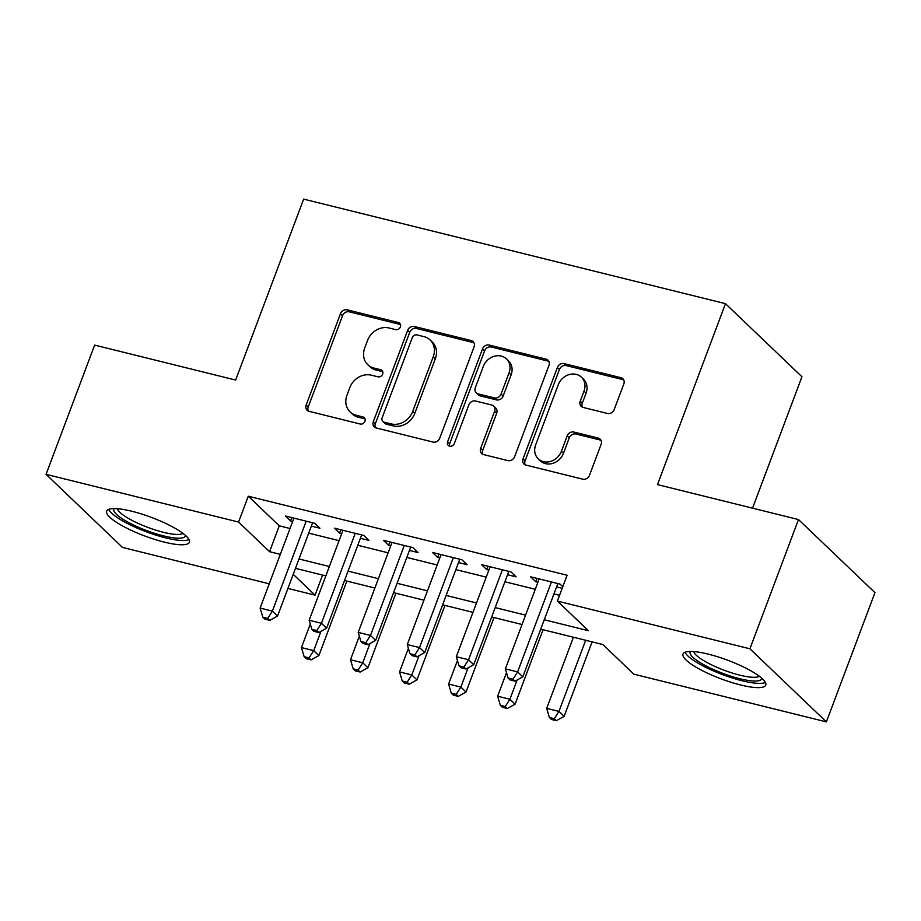 <?xml version="1.0" encoding="UTF-8"?>
<svg xmlns="http://www.w3.org/2000/svg" width="921" height="921" viewBox="0 0 921 921"><rect width="100%" height="100%" fill="white"/><g stroke="black" fill="none" stroke-linecap="round" stroke-linejoin="round"><path stroke-width="1.38" d="M400.393 326.909A3.891 3.362 -46.3 0 0 398.356 322.523L347.205 309.847A5.561 4.801 -46.3 0 0 340.482 313.727L306.152 405.067A5.561 4.801 -46.3 0 0 307.119 410.282A5.561 4.801 -46.3 0 0 309.053 411.33L360.215 424.017A3.891 3.362 -46.3 0 0 362.886 416.914L356.266 415.267A17.798 15.369 -46.3 0 1 350.072 411.894A17.798 15.369 -46.3 0 1 346.964 395.213L349.819 387.603A17.798 15.369 -46.3 0 1 371.336 375.181L377.955 376.816A3.891 3.362 -46.3 0 0 380.626 369.712L373.995 368.078A17.798 15.369 -46.3 0 1 367.801 364.704A17.798 15.369 -46.3 0 1 364.693 348.023L367.56 340.413A17.798 15.369 -46.3 0 1 389.065 327.991L395.685 329.626A3.891 3.362 -46.3 0 0 400.393 326.909M400.497 324.514A3.891 3.362 -46.3 0 0 400.428 324.503L349.266 311.828A5.561 4.801 -46.3 0 0 342.543 315.707L308.213 407.036A5.561 4.801 -46.3 0 0 308.328 411.088M365.015 418.905A3.891 3.362 -46.3 0 0 364.946 418.882L358.327 417.248L356.266 415.267M382.756 371.704A3.891 3.362 -46.3 0 0 382.687 371.693L376.067 370.046L373.995 368.078M740.496 684.948A44.196 9.878 20.6 0 1 683.014 653.991A44.196 9.878 20.6 0 1 708.261 654.129A44.196 9.878 20.6 0 1 765.742 685.086A44.196 9.878 20.6 0 1 740.496 684.948M164.157 542.089A44.196 9.878 20.6 0 1 106.675 511.132A44.196 9.878 20.6 0 1 131.922 511.282A44.196 9.878 20.6 0 1 189.415 542.239A44.196 9.878 20.6 0 1 164.157 542.089M607.469 413.46A5.561 4.801 -46.3 0 0 614.192 409.58L623.816 383.953A5.561 4.801 -46.3 0 0 622.849 378.738A5.561 4.801 -46.3 0 0 620.915 377.691L564.101 363.611A5.561 4.801 -46.3 0 0 557.378 367.491L523.047 458.831A5.561 4.801 -46.3 0 0 524.014 464.034A5.561 4.801 -46.3 0 0 525.949 465.093L582.763 479.173A5.561 4.801 -46.3 0 0 589.486 475.294L601.125 444.336A5.561 4.801 -46.3 0 0 600.147 439.121A5.561 4.801 -46.3 0 0 598.213 438.074L573.898 432.041A5.561 4.801 -46.3 0 0 567.175 435.932L561.407 451.278A14.874 12.848 -46.3 0 1 538.255 458.842A14.874 12.848 -46.3 0 1 535.654 444.889L558.253 384.759A14.874 12.848 -46.3 0 1 581.416 377.196A14.874 12.848 -46.3 0 1 584.006 391.149L580.242 401.165A5.561 4.801 -46.3 0 0 581.22 406.38A5.561 4.801 -46.3 0 0 583.154 407.439L607.469 413.46M269.243 583.799L122.505 547.431L46.05 474.338L94.633 345.099L235.649 380.051L303.654 199.12L725.483 303.665L657.479 484.607L798.495 519.559L749.913 648.798L826.367 721.88L633.855 674.172L602.852 644.539L540.719 629.135M46.05 474.338L238.574 522.057L269.565 551.691L280.306 554.35M544.242 619.764L588.392 630.712L557.389 601.079L567.106 575.234L248.29 496.212L238.574 522.057M557.389 601.079L749.913 648.798M474.085 346.849A5.561 4.801 -46.3 0 0 473.118 341.633A5.561 4.801 -46.3 0 0 471.184 340.574L414.369 326.495A5.561 4.801 -46.3 0 0 407.646 330.374L373.316 421.714A5.561 4.801 -46.3 0 0 374.283 426.93A5.561 4.801 -46.3 0 0 376.217 427.977L433.031 442.057A5.561 4.801 -46.3 0 0 439.754 438.177L474.085 346.849M489.235 345.053L546.049 359.132A5.561 4.801 -46.3 0 1 547.983 360.18A5.561 4.801 -46.3 0 1 548.951 365.395L514.62 456.735A5.561 4.801 -46.3 0 1 507.897 460.615L483.583 454.594A5.561 4.801 -46.3 0 1 481.648 453.535A5.561 4.801 -46.3 0 1 480.681 448.32L494.6 411.284A5.561 4.801 -46.3 0 0 493.633 406.069A5.561 4.801 -46.3 0 0 491.699 405.01L475.57 401.015A5.561 4.801 -46.3 0 0 468.847 404.895L454.352 443.462A3.891 3.362 -46.3 0 1 447.606 441.792L482.512 348.932A5.561 4.801 -46.3 0 1 489.235 345.053L491.296 347.021L548.11 361.113L546.049 359.132M311.356 526.11L319.932 528.228L314.775 523.289L285.337 516.002L290.506 520.941L292.671 521.47M360.399 538.267L368.987 540.385L363.818 535.446L334.392 528.159L339.561 533.098L341.714 533.627M409.454 550.424L418.03 552.542L412.873 547.604L383.435 540.316L388.604 545.255L390.769 545.785M458.497 562.581L467.085 564.7L461.916 559.772L432.49 552.473L437.659 557.412L439.812 557.942M507.552 574.739L516.14 576.857L510.971 571.929L481.533 564.631L486.702 569.569L488.867 570.099M248.29 496.212L279.282 525.833L290.023 528.504M308.708 533.132L339.078 540.662M357.762 545.29L388.121 552.819M406.806 557.447L437.176 564.976M455.86 569.604L486.219 577.133M504.915 581.761L535.274 589.29M553.958 593.918L559.565 595.311M562.789 586.723L560.014 584.087L530.588 576.788L535.757 581.727L537.91 582.256M556.606 586.896L562.201 588.277M752.549 508.173L801.938 376.758L725.483 303.665M798.495 519.559L874.95 592.64L826.367 721.88M322.58 575.061L315.028 595.139L287.928 588.427M293.235 574.313L315.028 595.139M522.034 624.507L491.676 616.978M472.991 612.35L442.621 604.821M423.936 600.193L393.578 592.663M374.882 588.035L344.523 580.506M325.838 575.878L295.468 568.349M298.991 558.978L329.361 566.507M348.046 571.135L378.404 578.664M397.089 583.292L427.459 590.822M446.144 595.45L476.502 602.979M495.199 607.607L525.557 615.136M279.282 525.833L269.565 551.691M290.506 520.941L291.761 517.59M339.561 533.098L340.816 529.748M388.604 545.255L389.859 541.905M437.659 557.412L438.914 554.062M486.702 569.569L487.957 566.219M535.757 581.727L537.012 578.376M367.801 364.704L369.874 366.673A17.798 15.369 -46.3 0 0 376.067 370.046M350.072 411.894L352.133 413.874A17.798 15.369 -46.3 0 0 358.327 417.248M473.97 342.796A5.561 4.801 -46.3 0 0 473.244 342.554L416.43 328.475A5.561 4.801 -46.3 0 0 409.707 332.354L375.377 423.683A5.561 4.801 -46.3 0 0 375.492 427.735M416.994 334.91A3.891 3.362 -46.3 0 0 412.286 337.627L382.157 417.8A3.891 3.362 -46.3 0 0 384.184 422.186L391.172 423.913A17.798 15.369 -46.3 0 0 412.677 411.503L433.273 356.692A17.798 15.369 -46.3 0 0 430.165 340.01A17.798 15.369 -46.3 0 0 423.971 336.637L416.994 334.91M382.837 421.45L384.897 423.43A3.891 3.362 -46.3 0 0 386.256 424.167L384.184 422.186M430.165 340.01L432.237 341.99A17.798 15.369 -46.3 0 1 435.345 358.672L414.749 413.471A17.798 15.369 -46.3 0 1 393.232 425.893L386.256 424.167M548.835 361.354A5.561 4.801 -46.3 0 0 548.11 361.113M493.633 406.069L495.694 408.038A5.561 4.801 -46.3 0 1 496.672 413.253L482.742 450.3A5.561 4.801 -46.3 0 0 482.857 454.341M491.296 347.021A5.561 4.801 -46.3 0 0 484.573 350.901L449.678 443.761A3.891 3.362 -46.3 0 0 449.575 446.155M509.048 372.844A14.874 12.848 -46.3 0 0 506.446 358.902A14.874 12.848 -46.3 0 0 483.295 366.454L475.328 387.649A5.561 4.801 -46.3 0 0 476.295 392.853A5.561 4.801 -46.3 0 0 478.241 393.912L494.37 397.907A5.561 4.801 -46.3 0 0 501.082 394.027L509.048 372.844L511.12 374.824A14.874 12.848 -46.3 0 0 508.519 360.871L506.446 358.902M476.295 392.853L478.367 394.833A5.561 4.801 -46.3 0 0 480.302 395.892L478.241 393.912M511.12 374.824L503.154 396.007A5.561 4.801 -46.3 0 1 496.431 399.887L480.302 395.892M581.416 377.196L583.477 379.176A14.874 12.848 -46.3 0 1 586.078 393.117L582.314 403.145A5.561 4.801 -46.3 0 0 582.429 407.186M538.255 458.842L540.316 460.811A14.874 12.848 -46.3 0 0 563.479 453.247L561.407 451.278M601.01 440.296A5.561 4.801 -46.3 0 0 600.285 440.042L575.97 434.021A5.561 4.801 -46.3 0 0 569.247 437.901L563.479 453.247M623.701 379.913A5.561 4.801 -46.3 0 0 622.976 379.659L566.162 365.579A5.561 4.801 -46.3 0 0 559.45 369.459L525.108 460.799A5.561 4.801 -46.3 0 0 525.223 464.84M310.296 624.047L301.443 647.59L313.704 650.629L318.873 655.568L346.86 581.082M309.053 657.916L304.149 656.696L306.209 658.676L311.114 659.885L309.053 657.916L313.704 650.629L320.945 631.369M304.149 656.696L301.443 647.59M318.873 655.568L311.114 659.885M306.186 521.171L272.374 611.118L260.113 608.079L293.926 518.132M312.61 522.76L277.543 616.057L272.374 611.118L267.723 618.405L262.819 617.197L264.88 619.165L269.784 620.386L267.723 618.405M269.784 620.386L277.543 616.057M260.113 608.079L262.819 617.197M185.524 535.446A38.245 8.554 20.6 0 1 163.547 535.884A38.245 8.554 20.6 0 1 127.547 521.919A38.245 8.554 20.6 0 1 114.077 508.599M117.37 508.726A35.412 7.921 -159.4 0 0 163.489 532.315A35.412 7.921 -159.4 0 0 182.957 533.374M108.69 509.382A43.909 9.82 -159.4 0 0 165.619 537.864A43.909 9.82 -159.4 0 0 189.058 539.591M761.851 678.305A38.245 8.554 20.6 0 1 741.635 679.157A38.245 8.554 20.6 0 1 704.231 664.962A38.245 8.554 20.6 0 1 690.405 651.446M693.709 651.573A35.412 7.921 -159.4 0 0 706.81 662.406A35.412 7.921 -159.4 0 0 759.295 676.221M685.028 652.229A43.909 9.82 -159.4 0 0 701.019 664.893A43.909 9.82 -159.4 0 0 765.386 682.438M359.34 636.204L350.487 659.747L362.759 662.786L367.916 667.725L395.915 593.239M358.096 670.074L353.192 668.853L355.264 670.833L360.169 672.042L358.096 670.074L362.759 662.786L369.989 643.526M353.192 668.853L350.487 659.747M367.916 667.725L360.169 672.042M408.394 648.361L399.541 671.904L411.802 674.943L416.971 679.882L444.958 605.396M407.151 682.231L402.247 681.01L404.307 682.991L409.212 684.199L407.151 682.231L411.802 674.943L419.043 655.683M402.247 681.01L399.541 671.904M416.971 679.882L409.212 684.199M457.438 660.518L448.596 684.061L460.857 687.101L466.014 692.039L494.013 617.565M456.194 694.388L451.29 693.168L453.362 695.148L458.267 696.368L456.194 694.388L460.857 687.101L468.098 667.84M451.29 693.168L448.596 684.061M466.014 692.039L458.267 696.368M506.492 672.675L497.639 696.218L509.9 699.258L515.069 704.197L543.068 629.722M505.249 706.545L500.345 705.325L502.406 707.305L507.31 708.525L505.249 706.545L509.9 699.258L517.142 679.997M500.345 705.325L497.639 696.218M515.069 704.197L507.31 708.525M355.241 533.328L321.429 623.275L309.168 620.236L342.969 530.289M361.665 534.917L326.587 628.214L321.429 623.275L316.766 630.563L311.862 629.354L313.934 631.322L318.839 632.543L316.766 630.563M318.839 632.543L326.587 628.214M309.168 620.236L311.862 629.354M404.284 545.485L370.472 635.432L358.211 632.393L392.024 542.446M410.708 547.074L375.641 640.371L370.472 635.432L365.821 642.72L360.917 641.511L362.978 643.48L367.882 644.7L365.821 642.72M367.882 644.7L375.641 640.371M358.211 632.393L360.917 641.511M453.339 557.642L419.527 647.59L407.266 644.55L441.078 554.603M459.763 559.231L424.696 652.529L419.527 647.59L414.864 654.877L409.96 653.668L412.032 655.637L416.937 656.857L414.864 654.877M416.937 656.857L424.696 652.529M407.266 644.55L409.96 653.668M502.382 569.8L468.57 659.747L456.309 656.708L490.122 566.76M508.806 571.388L473.739 664.686L468.57 659.747L463.919 667.034L459.015 665.825L461.076 667.794L465.991 669.014L463.919 667.034M465.991 669.014L473.739 664.686M456.309 656.708L459.015 665.825M573.426 637.24L546.694 708.376L558.955 711.415L564.124 716.354L592.111 641.879M554.304 718.702L549.388 717.482L551.46 719.462L556.365 720.683L554.304 718.702L558.955 711.415L585.687 640.279M549.388 717.482L546.694 708.376M564.124 716.354L556.365 720.683M551.437 581.957L517.625 671.904L505.364 668.865L539.176 578.918M557.861 583.546L522.794 676.843L517.625 671.904L512.974 679.191L508.07 677.983L510.13 679.951L515.035 681.172L512.974 679.191M515.035 681.172L522.794 676.843M505.364 668.865L508.07 677.983M400.428 324.503L398.356 322.523M364.946 418.882L362.886 416.914M382.687 371.693L380.626 369.712M308.213 407.036L306.152 405.067M342.543 315.707L340.482 313.727M349.266 311.828L347.205 309.847M375.377 423.683L373.316 421.714M409.707 332.354L407.646 330.374M416.43 328.475L414.369 326.495M473.244 342.554L471.184 340.574M393.232 425.893L391.172 423.913M414.749 413.471L412.677 411.503M435.345 358.672L433.273 356.692M482.742 450.3L480.681 448.32M496.672 413.253L494.6 411.284M449.678 443.761L447.606 441.792M484.573 350.901L482.512 348.932M496.431 399.887L494.37 397.907M503.154 396.007L501.082 394.027M582.314 403.145L580.242 401.165M586.078 393.117L584.006 391.149M569.247 437.901L567.175 435.932M575.97 434.021L573.898 432.041M600.285 440.042L598.213 438.074M525.108 460.799L523.047 458.831M559.45 369.459L557.378 367.491M566.162 365.579L564.101 363.611M622.976 379.659L620.915 377.691"/></g></svg>
